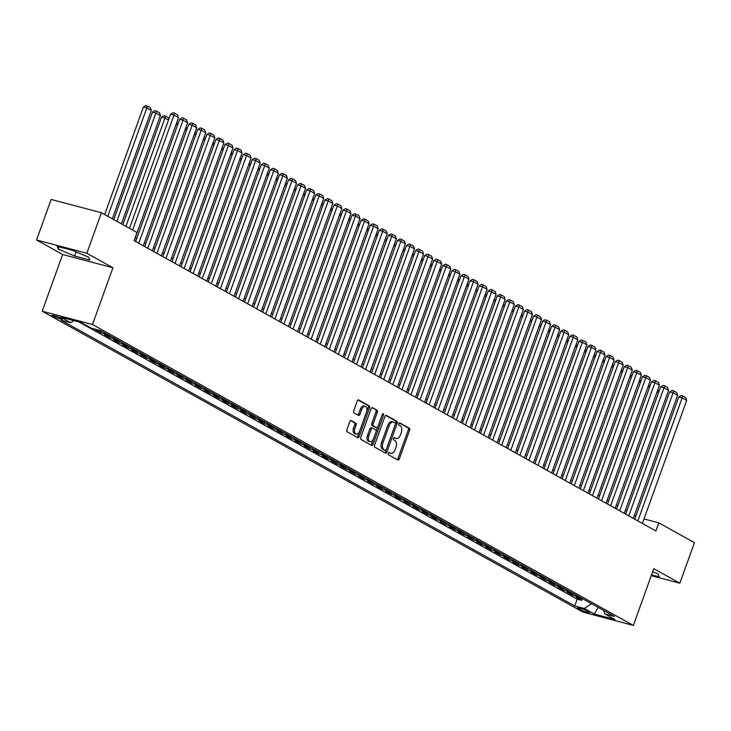 <?xml version="1.0" encoding="UTF-8"?>
<svg xmlns="http://www.w3.org/2000/svg" width="731" height="731" viewBox="0 0 731 731"><rect width="100%" height="100%" fill="white"/><g stroke="black" fill="none" stroke-linecap="round" stroke-linejoin="round"><path stroke-width="1.1" d="M388.161 453.257A1.188 0.704 104.8 0 0 388.389 454.719L397.847 459.982A1.7 0.996 104.8 0 0 397.984 460.037A1.7 0.996 104.8 0 0 399.309 458.885L409.625 430.248A1.7 0.996 104.8 0 0 409.305 428.165L399.839 422.902A1.188 0.704 104.8 0 0 399.747 422.856A1.188 0.704 104.8 0 0 398.815 423.66A1.188 0.704 104.8 0 0 399.035 425.122L400.268 425.808A5.446 3.198 104.8 0 1 401.282 432.487L400.424 434.872A5.446 3.198 104.8 0 1 396.184 438.554A5.446 3.198 104.8 0 1 395.736 438.372L394.512 437.695A1.188 0.704 104.8 0 0 394.42 437.659A1.188 0.704 104.8 0 0 393.488 438.463A1.188 0.704 104.8 0 0 393.717 439.925L394.941 440.601A5.446 3.198 104.8 0 1 395.955 447.281L395.096 449.666A5.446 3.198 104.8 0 1 390.857 453.348A5.446 3.198 104.8 0 1 390.409 453.174L389.184 452.489A1.188 0.704 104.8 0 0 389.093 452.452A1.188 0.704 104.8 0 0 388.161 453.257M52.87 316.157A5.556 0.667 -160.2 0 0 58.626 318.488A5.556 0.667 -160.2 0 0 62.446 319.182A5.556 0.667 -160.2 0 0 61.568 318.451A5.556 0.667 -160.2 0 0 55.812 316.13A5.556 0.667 -160.2 0 0 52.002 315.426A5.556 0.667 -160.2 0 0 52.87 316.157M351.245 420.59A1.7 0.996 104.8 0 0 351.108 420.535A1.7 0.996 104.8 0 0 349.784 421.686L346.896 429.718A1.7 0.996 104.8 0 0 347.207 431.811L357.724 437.659A1.7 0.996 104.8 0 0 357.861 437.714A1.7 0.996 104.8 0 0 359.186 436.562L369.493 407.925A1.7 0.996 104.8 0 0 369.173 405.833L358.665 399.985A1.7 0.996 104.8 0 0 358.528 399.93A1.7 0.996 104.8 0 0 357.203 401.081L353.713 410.785A1.7 0.996 104.8 0 0 354.023 412.878L358.528 415.382A1.7 0.996 104.8 0 0 358.665 415.436A1.7 0.996 104.8 0 0 359.99 414.285L361.717 409.47A4.56 2.668 104.8 0 1 365.272 406.39A4.56 2.668 104.8 0 1 366.487 412.12L359.698 430.979A4.56 2.668 104.8 0 1 356.152 434.059A4.56 2.668 104.8 0 1 354.937 428.32L356.061 425.177A1.7 0.996 104.8 0 0 355.75 423.094L350.962 420.517M112.921 267.765L86.834 253.255L101.417 212.73L51.143 199.453L36.55 239.978L62.638 254.489L42.215 311.223L92.499 324.5L112.921 267.765L62.638 254.489M651.266 575.644L679.857 583.201L653.77 568.681L633.348 625.416L92.499 324.5M679.857 583.201L694.45 542.676L658.832 522.857L644.002 518.946M101.417 212.73L137.035 232.549L134.12 240.654L655.917 530.962L658.832 522.857M374.592 445.133A1.7 0.996 104.8 0 0 374.912 447.226L385.42 453.065A1.7 0.996 104.8 0 0 385.566 453.129A1.7 0.996 104.8 0 0 386.891 451.977L397.198 423.34A1.7 0.996 104.8 0 0 396.878 421.248L386.37 415.4A1.7 0.996 104.8 0 0 386.233 415.345A1.7 0.996 104.8 0 0 384.908 416.496L374.592 445.133M371.576 445.362L361.059 439.514A1.7 0.996 104.8 0 1 360.739 437.43L371.056 408.793A1.7 0.996 104.8 0 1 372.381 407.642A1.7 0.996 104.8 0 1 372.518 407.697L377.013 410.201A1.7 0.996 104.8 0 1 377.333 412.284L373.148 423.898A1.7 0.996 104.8 0 0 373.468 425.981L376.456 427.644A1.7 0.996 104.8 0 0 376.593 427.699A1.7 0.996 104.8 0 0 377.918 426.548L382.267 414.459A1.188 0.704 104.8 0 1 383.199 413.655A1.188 0.704 104.8 0 1 383.519 415.153L373.038 444.265A1.7 0.996 104.8 0 1 371.714 445.417A1.7 0.996 104.8 0 1 371.576 445.362M98.594 330.083L100.311 331.042L95.359 329.736L100.796 332.76L101.362 331.198M107.201 334.222A6.944 5.565 119.1 0 1 105.757 334.076L109.394 336.096L104.432 334.78L109.878 337.813L110.436 336.251M116.275 339.275A6.944 5.565 119.1 0 1 114.831 339.12L118.468 341.139L113.506 339.833L118.952 342.866L119.509 341.295M125.348 344.328A6.944 5.565 119.1 0 1 123.914 344.173L127.541 346.192L122.58 344.886L128.026 347.91L128.592 346.348M134.422 349.372A6.944 5.565 119.1 0 1 132.987 349.217L136.615 351.236L131.653 349.93L137.099 352.963L137.666 351.392M143.495 354.425A6.944 5.565 119.1 0 1 142.061 354.27L145.688 356.289L140.727 354.983L146.173 358.007L146.739 356.445M152.569 359.469A6.944 5.565 119.1 0 1 151.134 359.323L154.762 361.342L149.8 360.027L155.246 363.06L155.813 361.489M161.652 364.522A6.944 5.565 119.1 0 1 160.208 364.367L163.835 366.386L158.874 365.08L164.32 368.104L164.886 366.542M170.725 369.566A6.944 5.565 119.1 0 1 169.281 369.42L172.909 371.439L167.956 370.124L173.393 373.157L173.96 371.586M179.799 374.619A6.944 5.565 119.1 0 1 178.355 374.464L181.992 376.483L177.03 375.177L182.476 378.201L183.033 376.639M188.872 379.663A6.944 5.565 119.1 0 1 187.428 379.517L191.065 381.536L186.103 380.221L191.549 383.254L192.107 381.692M197.946 384.716A6.944 5.565 119.1 0 1 196.511 384.561L200.139 386.58L195.177 385.274L200.623 388.298L201.18 386.736M207.019 389.769A6.944 5.565 119.1 0 1 205.585 389.614L209.212 391.633L204.251 390.317L209.696 393.351L210.263 391.789M216.093 394.813A6.944 5.565 119.1 0 1 214.658 394.658L218.286 396.677L213.324 395.37L218.77 398.404L219.337 396.832M225.166 399.866A6.944 5.565 119.1 0 1 223.732 399.711L227.359 401.73L222.398 400.424L227.844 403.448L228.41 401.886M234.24 404.91A6.944 5.565 119.1 0 1 232.805 404.755L236.433 406.774L231.471 405.467L236.917 408.501L237.484 406.929M243.322 409.963A6.944 5.565 119.1 0 1 241.879 409.808L245.506 411.827L240.554 410.52L245.991 413.545L246.557 411.982M252.396 415.007A6.944 5.565 119.1 0 1 250.952 414.861L254.58 416.88L249.627 415.564L255.073 418.598L255.631 417.026M261.47 420.06A6.944 5.565 119.1 0 1 260.026 419.905L263.663 421.924L258.701 420.617L264.147 423.642L264.704 422.079M270.543 425.104A6.944 5.565 119.1 0 1 269.099 424.958L272.736 426.977L267.774 425.661L273.22 428.695L273.778 427.132M279.617 430.157A6.944 5.565 119.1 0 1 278.182 430.002L281.81 432.021L276.848 430.714L282.294 433.739L282.86 432.176M288.69 435.201A6.944 5.565 119.1 0 1 287.256 435.055L290.883 437.074L285.922 435.758L291.367 438.792L291.934 437.229M297.764 440.254A6.944 5.565 119.1 0 1 296.329 440.099L299.957 442.118L294.995 440.811L300.441 443.845L301.008 442.273M306.837 445.307A6.944 5.565 119.1 0 1 305.403 445.152L309.03 447.171L304.069 445.864L309.515 448.889L310.081 447.326M315.92 450.351A6.944 5.565 119.1 0 1 314.476 450.195L318.104 452.215L313.142 450.908L318.588 453.942L319.155 452.37M324.993 455.404A6.944 5.565 119.1 0 1 323.55 455.249L327.177 457.268L322.225 455.961L327.662 458.986L328.228 457.423M334.067 460.448A6.944 5.565 119.1 0 1 332.623 460.302L336.26 462.321L331.298 461.005L336.744 464.039L337.302 462.467M343.141 465.501A6.944 5.565 119.1 0 1 341.697 465.345L345.334 467.365L340.372 466.058L345.818 469.083L346.375 467.52M352.214 470.545A6.944 5.565 119.1 0 1 350.779 470.398L354.407 472.418L349.445 471.102L354.891 474.136L355.458 472.564M361.288 475.598A6.944 5.565 119.1 0 1 359.853 475.442L363.481 477.462L358.519 476.155L363.965 479.18L364.531 477.617M370.361 480.642A6.944 5.565 119.1 0 1 368.927 480.495L372.554 482.515L367.592 481.199L373.038 484.233L373.605 482.67M379.435 485.695A6.944 5.565 119.1 0 1 378 485.539L381.628 487.559L376.666 486.252L382.112 489.277L382.678 487.714M388.517 490.748A6.944 5.565 119.1 0 1 387.074 490.592L390.701 492.612L385.74 491.296L391.186 494.33L391.752 492.767M397.591 495.792A6.944 5.565 119.1 0 1 396.147 495.636L399.775 497.656L394.822 496.349L400.259 499.383L400.826 497.811M406.664 500.845A6.944 5.565 119.1 0 1 405.221 500.689L408.857 502.709L403.896 501.402L409.342 504.427L409.899 502.864M415.738 505.889A6.944 5.565 119.1 0 1 414.294 505.733L417.931 507.753L412.969 506.446L418.415 509.48L418.973 507.908M424.812 510.942A6.944 5.565 119.1 0 1 423.377 510.786L427.005 512.806L422.043 511.499L427.489 514.523L428.055 512.961M433.885 515.985A6.944 5.565 119.1 0 1 432.45 515.839L436.078 517.859L431.116 516.543L436.562 519.577L437.129 518.005M442.959 521.039A6.944 5.565 119.1 0 1 441.524 520.883L445.152 522.903L440.19 521.596L445.636 524.62L446.202 523.058M452.032 526.082A6.944 5.565 119.1 0 1 450.598 525.936L454.225 527.956L449.263 526.64L454.709 529.673L455.276 528.102M461.115 531.135A6.944 5.565 119.1 0 1 459.671 530.98L463.299 533L458.337 531.693L463.783 534.717L464.349 533.155M470.188 536.179A6.944 5.565 119.1 0 1 468.745 536.033L472.372 538.053L467.42 536.737L472.856 539.77L473.423 538.208M479.262 541.232A6.944 5.565 119.1 0 1 477.818 541.077L481.455 543.096L476.493 541.79L481.939 544.814L482.497 543.252M488.335 546.285A6.944 5.565 119.1 0 1 486.892 546.13L490.528 548.149L485.567 546.843L491.013 549.867L491.57 548.305M497.409 551.329A6.944 5.565 119.1 0 1 495.974 551.174L499.602 553.193L494.64 551.887L500.086 554.92L500.644 553.349M506.482 556.382A6.944 5.565 119.1 0 1 505.048 556.227L508.675 558.246L503.714 556.94L509.16 559.964L509.726 558.402M515.556 561.426A6.944 5.565 119.1 0 1 514.121 561.271L517.749 563.29L512.787 561.984L518.233 565.017L518.8 563.446M524.63 566.479A6.944 5.565 119.1 0 1 523.195 566.324L526.823 568.343L521.861 567.037L527.307 570.061L527.873 568.499M533.712 571.523A6.944 5.565 119.1 0 1 532.269 571.377L535.896 573.396L530.934 572.081L536.38 575.114L536.947 573.543M542.786 576.576A6.944 5.565 119.1 0 1 541.342 576.421L544.97 578.44L540.017 577.134L545.454 580.158L546.02 578.596M551.859 581.62A6.944 5.565 119.1 0 1 550.416 581.474L554.052 583.493L549.091 582.178L554.537 585.211L555.094 583.649M560.933 586.673A6.944 5.565 119.1 0 1 559.489 586.518L563.126 588.537L558.164 587.231L563.61 590.255L564.168 588.693M570.006 591.717A6.944 5.565 119.1 0 1 568.572 591.571L572.199 593.59L567.238 592.274L572.684 595.308L577.645 596.615A6.944 5.565 -60.9 0 0 579.08 596.77M573.241 593.746L572.684 595.308M588.766 611.81L586.765 610.696A5.382 0.64 -160.2 0 0 581.191 608.448A5.382 0.64 -160.2 0 0 577.49 607.763A5.382 0.64 -160.2 0 0 578.34 608.475L580.341 609.581A5.382 0.64 -160.2 0 0 585.915 611.838A5.382 0.64 -160.2 0 0 589.606 612.523A5.382 0.64 -160.2 0 0 588.766 611.81M42.215 311.223L583.064 612.139L633.348 625.416M73.831 320.635L70.642 322.709L61.13 320.196L574.749 605.962L584.27 608.475L591.58 603.724M70.642 322.709L60.655 317.153L81.315 322.609L91.293 328.164L100.814 330.668L614.433 616.443L604.921 613.93L614.908 619.486L594.248 614.031L584.27 608.475M79.094 322.024L577.207 599.155L581.757 600.361L576.311 597.328L581.273 598.634A6.944 5.565 -60.9 0 0 582.708 598.79M568.572 591.571L563.61 590.255M559.489 586.518L554.537 585.211M550.416 581.474L545.454 580.158M541.342 576.421L536.38 575.114M532.269 571.377L527.307 570.061M523.195 566.324L518.233 565.017M514.121 561.271L509.16 559.964M505.048 556.227L500.086 554.92M495.974 551.174L491.013 549.867M486.892 546.13L481.939 544.814M477.818 541.077L472.856 539.77M468.745 536.033L463.783 534.717M459.671 530.98L454.709 529.673M450.598 525.936L445.636 524.62M441.524 520.883L436.562 519.577M432.45 515.839L427.489 514.523M423.377 510.786L418.415 509.48M414.294 505.733L409.342 504.427M405.221 500.689L400.259 499.383M396.147 495.636L391.186 494.33M387.074 490.592L382.112 489.277M378 485.539L373.038 484.233M368.927 480.495L363.965 479.18M359.853 475.442L354.891 474.136M350.779 470.398L345.818 469.083M341.697 465.345L336.744 464.039M332.623 460.302L327.662 458.986M323.55 455.249L318.588 453.942M314.476 450.195L309.515 448.889M305.403 445.152L300.441 443.845M296.329 440.099L291.367 438.792M287.256 435.055L282.294 433.739M278.182 430.002L273.22 428.695M269.099 424.958L264.147 423.642M260.026 419.905L255.073 418.598M250.952 414.861L245.991 413.545M241.879 409.808L236.917 408.501M232.805 404.755L227.844 403.448M223.732 399.711L218.77 398.404M214.658 394.658L209.696 393.351M205.585 389.614L200.623 388.298M196.511 384.561L191.549 383.254M187.428 379.517L182.476 378.201M178.355 374.464L173.393 373.157M169.281 369.42L164.32 368.104M160.208 364.367L155.246 363.06M151.134 359.323L146.173 358.007M142.061 354.27L137.099 352.963M132.987 349.217L128.026 347.91M123.914 344.173L118.952 342.866M114.831 339.12L109.878 337.813M105.757 334.076L100.796 332.76M86.834 253.255L36.55 239.978M635.879 516.049L634.444 515.254M626.805 511.006L625.37 510.201M617.732 505.953L616.297 505.148M608.658 500.899L607.223 500.105M599.584 495.856L598.141 495.051M590.511 490.803L589.067 490.008M581.437 485.759L579.994 484.955M572.355 480.706L570.92 479.911M563.281 475.662L561.847 474.858M554.208 470.609L552.773 469.814M545.134 465.565L543.7 464.761M536.061 460.512L534.626 459.717M526.987 455.459L525.552 454.664M517.913 450.415L516.47 449.611M508.84 445.362L507.396 444.567M499.757 440.318L498.323 439.514M490.684 435.265L489.249 434.47M481.61 430.221L480.176 429.417M472.537 425.168L471.102 424.373M463.463 420.124L462.029 419.32M454.39 415.071L452.955 414.276M445.316 410.027L443.872 409.223M436.243 404.974L434.799 404.17M427.169 399.921L425.725 399.126M418.086 394.877L416.652 394.073M409.013 389.824L407.578 389.029M399.939 384.78L398.505 383.976M390.866 379.727L389.431 378.932M381.792 374.683L380.358 373.879M372.719 369.63L371.275 368.835M363.645 364.586L362.201 363.782M354.572 359.533L353.128 358.738M345.489 354.489L344.054 353.685M336.415 349.436L334.981 348.632M327.342 344.383L325.907 343.588M318.268 339.339L316.834 338.535M309.195 334.286L307.76 333.491M300.121 329.242L298.677 328.438M291.048 324.189L289.604 323.394M281.974 319.145L280.53 318.341M272.891 314.092L271.457 313.297M263.818 309.049L262.383 308.244M254.744 303.995L253.31 303.191M245.671 298.942L244.236 298.147M236.597 293.899L235.163 293.094M227.524 288.846L226.089 288.051M218.45 283.802L217.006 282.998M209.377 278.749L207.933 277.954M200.294 273.705L198.859 272.901M191.22 268.652L189.786 267.857M182.147 263.608L180.712 262.804M173.073 258.555L171.639 257.76M164 253.511L162.565 252.707M154.926 248.458L153.492 247.654M145.853 243.405L144.409 242.61M136.779 238.361L135.336 237.557M582.324 598.79L581.757 600.361M577.207 599.155L574.749 605.962M603.532 610.376L604.921 613.93M572.199 593.59A6.944 5.565 -60.9 0 0 573.634 593.746M563.126 588.537A6.944 5.565 -60.9 0 0 564.56 588.693M554.052 583.493A6.944 5.565 -60.9 0 0 555.487 583.64M544.97 578.44A6.944 5.565 -60.9 0 0 546.413 578.596M535.896 573.396A6.944 5.565 -60.9 0 0 537.34 573.543M526.823 568.343A6.944 5.565 -60.9 0 0 528.266 568.499M517.749 563.29A6.944 5.565 -60.9 0 0 519.193 563.446M508.675 558.246A6.944 5.565 -60.9 0 0 510.11 558.402M499.602 553.193A6.944 5.565 -60.9 0 0 501.037 553.349M490.528 548.149A6.944 5.565 -60.9 0 0 491.963 548.305M481.455 543.096A6.944 5.565 -60.9 0 0 482.889 543.252M472.372 538.053A6.944 5.565 -60.9 0 0 473.816 538.199M463.299 533A6.944 5.565 -60.9 0 0 464.742 533.155M454.225 527.956A6.944 5.565 -60.9 0 0 455.669 528.102M445.152 522.903A6.944 5.565 -60.9 0 0 446.595 523.058M436.078 517.859A6.944 5.565 -60.9 0 0 437.513 518.005M427.005 512.806A6.944 5.565 -60.9 0 0 428.439 512.961M417.931 507.753A6.944 5.565 -60.9 0 0 419.366 507.908M408.857 502.709A6.944 5.565 -60.9 0 0 410.292 502.864M399.775 497.656A6.944 5.565 -60.9 0 0 401.218 497.811M390.701 492.612A6.944 5.565 -60.9 0 0 392.145 492.767M381.628 487.559A6.944 5.565 -60.9 0 0 383.071 487.714M372.554 482.515A6.944 5.565 -60.9 0 0 373.998 482.661M363.481 477.462A6.944 5.565 -60.9 0 0 364.915 477.617M354.407 472.418A6.944 5.565 -60.9 0 0 355.842 472.564M345.334 467.365A6.944 5.565 -60.9 0 0 346.768 467.52M336.26 462.321A6.944 5.565 -60.9 0 0 337.695 462.467M327.177 457.268A6.944 5.565 -60.9 0 0 328.621 457.423M318.104 452.215A6.944 5.565 -60.9 0 0 319.548 452.37M309.03 447.171A6.944 5.565 -60.9 0 0 310.474 447.326M299.957 442.118A6.944 5.565 -60.9 0 0 301.4 442.273M290.883 437.074A6.944 5.565 -60.9 0 0 292.318 437.22M281.81 432.021A6.944 5.565 -60.9 0 0 283.244 432.176M272.736 426.977A6.944 5.565 -60.9 0 0 274.171 427.123M263.663 421.924A6.944 5.565 -60.9 0 0 265.097 422.079M254.58 416.88A6.944 5.565 -60.9 0 0 256.024 417.026M245.506 411.827A6.944 5.565 -60.9 0 0 246.95 411.982M236.433 406.774A6.944 5.565 -60.9 0 0 237.877 406.929M227.359 401.73A6.944 5.565 -60.9 0 0 228.803 401.886M218.286 396.677A6.944 5.565 -60.9 0 0 219.72 396.832M209.212 391.633A6.944 5.565 -60.9 0 0 210.647 391.789M200.139 386.58A6.944 5.565 -60.9 0 0 201.573 386.736M191.065 381.536A6.944 5.565 -60.9 0 0 192.5 381.683M181.992 376.483A6.944 5.565 -60.9 0 0 183.426 376.639M172.909 371.439A6.944 5.565 -60.9 0 0 174.353 371.586M163.835 366.386A6.944 5.565 -60.9 0 0 165.279 366.542M154.762 361.342A6.944 5.565 -60.9 0 0 156.206 361.489M145.688 356.289A6.944 5.565 -60.9 0 0 147.132 356.445M136.615 351.236A6.944 5.565 -60.9 0 0 138.049 351.392M127.541 346.192A6.944 5.565 -60.9 0 0 128.976 346.348M118.468 341.139A6.944 5.565 -60.9 0 0 119.902 341.295M109.394 336.096A6.944 5.565 -60.9 0 0 110.829 336.251M100.311 331.042A6.944 5.565 -60.9 0 0 101.755 331.198M598.141 607.379L594.248 614.031M651.559 574.84L659.252 576.869L658.064 573.999L652.673 571.724M57.164 246.301L58.343 249.18L74.672 256.051L89.822 260.053L88.634 257.175L72.305 250.304L57.164 246.301M76.161 251.93L74.672 256.051M59.184 246.84L58.343 249.18M388.627 452.571L389.056 452.809A5.446 3.198 104.8 0 0 389.495 452.992L390.857 453.348M396.184 438.554L394.822 438.198A5.446 3.198 104.8 0 1 394.384 438.015L393.954 437.778M397.152 459.598A1.7 0.996 104.8 0 0 397.956 458.529L408.263 429.892A1.7 0.996 104.8 0 0 407.944 427.799L399.281 422.984M384.725 452.681A1.7 0.996 104.8 0 0 385.529 451.612L395.836 422.975A1.7 0.996 104.8 0 0 395.517 420.892L385.703 415.427M385.246 450.296A1.188 0.704 104.8 0 0 385.347 450.333A1.188 0.704 104.8 0 0 386.27 449.528L395.316 424.391A1.188 0.704 104.8 0 0 395.096 422.929L393.808 422.216A5.446 3.198 104.8 0 0 393.36 422.034A5.446 3.198 104.8 0 0 389.12 425.716L382.934 442.904A5.446 3.198 104.8 0 0 383.958 449.574L385.246 450.296L383.885 449.94A1.188 0.704 104.8 0 0 383.985 449.976A1.188 0.704 104.8 0 0 384.086 449.994M392.446 421.851A5.446 3.198 104.8 0 0 392.008 421.677A5.446 3.198 104.8 0 0 387.768 425.36L389.12 425.716M383.885 449.94L382.596 449.218A5.446 3.198 104.8 0 1 381.582 442.538L387.768 425.36M371.851 407.724L377.013 410.201M375.378 427.361A1.7 0.996 104.8 0 1 375.231 427.343A1.7 0.996 104.8 0 1 375.094 427.288L372.116 425.625A1.7 0.996 104.8 0 1 371.796 423.541L375.972 411.928A1.7 0.996 104.8 0 0 375.661 409.835M370.873 444.978A1.7 0.996 104.8 0 0 371.677 443.909L382.158 414.797A1.188 0.704 104.8 0 0 382.212 414.623M368.817 435.95A4.56 2.668 104.8 0 0 370.032 441.679A4.56 2.668 104.8 0 0 373.578 438.6L375.972 431.957A1.7 0.996 104.8 0 0 375.652 429.874L372.673 428.211A1.7 0.996 104.8 0 0 372.527 428.156A1.7 0.996 104.8 0 0 371.202 429.307L368.817 435.95L367.455 435.594A4.56 2.668 104.8 0 0 368.671 441.323L370.032 441.679M372.381 428.138L371.311 427.854A1.7 0.996 104.8 0 0 371.174 427.799A1.7 0.996 104.8 0 0 369.849 428.951L371.202 429.307M367.455 435.594L369.849 428.951M356.152 434.059L354.791 433.693A4.56 2.668 104.8 0 1 353.576 427.964L354.709 424.821A1.7 0.996 104.8 0 0 354.389 422.737L350.588 420.617M365.272 406.39L363.91 406.034A4.56 2.668 104.8 0 0 360.365 409.113L361.717 409.47M357.834 414.989A1.7 0.996 104.8 0 0 358.629 413.929L360.365 409.113M357.03 437.266A1.7 0.996 104.8 0 0 357.825 436.206L368.141 407.56A1.7 0.996 104.8 0 0 367.821 405.477L358.007 400.021M658.521 392.657L657.087 391.853M657.754 389.998L658.933 391.514M637.852 520.911L682.151 397.856L678.752 396.96L634.755 519.193M642.385 523.442L686.692 400.387L682.151 397.856L682.571 395.864L685.751 397.627L686.692 400.387M678.752 396.96L681.219 395.498L682.571 395.864M649.448 387.604L648.013 386.809M648.68 384.945L649.859 386.461M640.374 382.56L638.931 381.756M639.607 379.901L640.785 381.418M631.301 377.507L629.857 376.712M630.533 374.848L631.712 376.364M622.227 372.463L620.783 371.659M621.451 369.804L622.638 371.321M628.779 515.867L673.077 392.812L669.678 391.917L625.672 514.14M633.311 518.389L677.619 395.334L673.077 392.812L673.498 390.811L676.678 392.584L677.619 395.334M669.678 391.917L672.136 390.455L673.498 390.811M619.705 510.814L664.004 387.759L660.605 386.863L616.598 509.096M624.237 513.345L668.545 390.29L664.004 387.759L664.424 385.767L667.604 387.531L668.545 390.29M660.605 386.863L663.063 385.401L664.424 385.767M610.623 505.77L654.93 382.715L651.531 381.82L607.525 504.043M615.164 508.292L659.463 385.237L654.93 382.715L655.351 380.714L658.521 382.477L659.463 385.237M651.531 381.82L653.989 380.358L655.351 380.714M601.549 500.717L645.857 377.662L642.458 376.767L598.451 498.999M606.09 503.248L650.389 380.184L645.857 377.662L646.277 375.67L649.448 377.434L650.389 380.184M642.458 376.767L644.916 375.305L646.277 375.67M613.145 367.41L611.71 366.615M612.377 364.751L613.556 366.268M592.475 495.673L636.783 372.618L633.384 371.714L589.378 493.946M597.017 498.195L641.315 375.14L636.783 372.618L637.204 370.617L640.374 372.381L641.315 375.14M633.384 371.714L635.842 370.261L637.204 370.617M604.071 362.366L602.636 361.562M603.303 359.707L604.482 361.224M583.402 490.62L627.71 367.565L624.311 366.67L580.304 488.893M587.943 493.142L632.242 370.087L627.71 367.565L628.13 365.564L631.301 367.337L632.242 370.087M624.311 366.67L626.769 365.208L628.13 365.564M594.997 357.313L593.563 356.518M594.23 354.654L595.409 356.171M574.328 485.576L618.627 362.521L615.237 361.617L571.231 483.849M578.87 488.098L623.168 365.043L618.627 362.521L619.047 360.52L622.227 362.284L623.168 365.043M615.237 361.617L617.695 360.164L619.047 360.52M585.924 352.269L584.489 351.465M585.156 349.61L586.335 351.127M565.255 480.523L609.553 357.468L606.154 356.573L562.157 478.796M569.787 483.045L614.095 359.99L609.553 357.468L609.974 355.467L613.154 357.24L614.095 359.99M606.154 356.573L608.621 355.111L609.974 355.467M576.85 347.216L575.416 346.412M576.083 344.557L577.262 346.074M556.181 475.47L600.48 352.415L597.081 351.52L553.084 473.752M560.714 478.001L605.021 354.946L600.48 352.415L600.9 350.423L604.08 352.187L605.021 354.946M597.081 351.52L599.539 350.067L600.9 350.423M567.777 342.163L566.333 341.368M567.009 339.504L568.188 341.021M547.108 470.426L591.406 347.371L588.007 346.476L544.001 468.699M551.64 472.948L595.948 349.893L591.406 347.371L591.827 345.37L595.007 347.143L595.948 349.893M588.007 346.476L590.465 345.014L591.827 345.37M558.703 337.119L557.26 336.315M557.936 334.46L559.114 335.977M538.025 465.373L582.333 342.318L578.934 341.423L534.928 463.655M542.566 467.904L586.874 344.849L582.333 342.318L582.753 340.326L585.924 342.09L586.874 344.849M578.934 341.423L581.392 339.961L582.753 340.326M549.63 332.066L548.186 331.271M548.853 329.407L550.041 330.924M528.952 460.329L573.259 337.274L569.86 336.379L525.854 458.602M533.493 462.851L577.792 339.796L573.259 337.274L573.68 335.273L576.85 337.046L577.792 339.796M569.86 336.379L572.318 334.917L573.68 335.273M540.547 327.022L539.112 326.218M539.78 324.363L540.958 325.88M531.474 321.969L530.039 321.174M530.706 319.31L531.885 320.827M522.4 316.925L520.965 316.121M521.632 314.266L522.811 315.783M513.326 311.872L511.892 311.077M512.559 309.213L513.738 310.73M504.253 306.828L502.818 306.024M503.485 304.169L504.664 305.686M495.179 301.775L493.736 300.98M494.412 299.116L495.591 300.633M486.106 296.731L484.662 295.927M485.338 294.072L486.517 295.589M477.032 291.678L475.589 290.874M476.256 289.019L477.444 290.536M467.95 286.625L466.515 285.83M467.182 283.966L468.361 285.483M458.876 281.581L457.442 280.777M458.109 278.922L459.287 280.439M449.803 276.528L448.368 275.733M449.035 273.869L450.214 275.386M440.729 271.484L439.294 270.68M439.961 268.825L441.14 270.342M431.655 266.431L430.221 265.636M430.888 263.772L432.067 265.289M422.582 261.387L421.147 260.583M421.814 258.728L422.993 260.245M413.508 256.334L412.065 255.539M412.741 253.675L413.92 255.192M404.435 251.29L402.991 250.486M403.667 248.631L404.846 250.148M395.352 246.237L393.918 245.433M394.585 243.578L395.763 245.095M386.279 241.184L384.844 240.389M385.511 238.525L386.69 240.042M377.205 236.14L375.771 235.336M376.438 233.481L377.616 234.998M368.132 231.087L366.697 230.292M367.364 228.428L368.543 229.945M359.058 226.043L357.623 225.239M358.291 223.384L359.469 224.901M349.985 220.99L348.55 220.195M349.217 218.331L350.396 219.848M340.911 215.947L339.467 215.142M340.143 213.288L341.322 214.804M331.837 210.893L330.394 210.099M331.07 208.234L332.249 209.751M322.764 205.85L321.32 205.046M321.987 203.191L323.175 204.707M313.681 200.797L312.247 200.002M312.914 198.138L314.092 199.654M304.608 195.753L303.173 194.949M303.84 193.094L305.019 194.61M295.534 190.7L294.1 189.896M294.767 188.041L295.945 189.557M286.461 185.647L285.026 184.852M285.693 182.988L286.872 184.504M277.387 180.603L275.952 179.799M276.62 177.944L277.798 179.46M268.314 175.55L266.87 174.755M267.546 172.891L268.725 174.407M259.24 170.506L257.796 169.702M258.472 167.847L259.651 169.364M250.166 165.453L248.723 164.658M249.39 162.794L250.578 164.311M241.084 160.409L239.649 159.605M240.316 157.75L241.495 159.267M232.01 155.356L230.576 154.561M231.243 152.697L232.421 154.214M222.937 150.312L221.502 149.508M222.169 147.653L223.348 149.17M213.863 145.259L212.429 144.455M213.096 142.6L214.274 144.117M519.878 455.276L564.186 332.221L560.787 331.326L516.78 453.558M524.419 457.807L568.718 334.743L564.186 332.221L564.606 330.229L567.777 331.993L568.718 334.743M560.787 331.326L563.245 329.864L564.606 330.229M510.805 450.232L555.112 327.177L551.713 326.273L507.707 448.505M515.346 452.754L559.644 329.699L555.112 327.177L555.533 325.176L558.703 326.94L559.644 329.699M551.713 326.273L554.171 324.82L555.533 325.176M501.731 445.179L546.03 322.124L542.64 321.229L498.633 443.452M506.272 447.701L550.571 324.646L546.03 322.124L546.45 320.132L549.63 321.896L550.571 324.646M542.64 321.229L545.098 319.767L546.45 320.132M492.657 440.135L536.956 317.08L533.566 316.176L489.56 438.408M497.19 442.657L541.497 319.602L536.956 317.08L537.376 315.079L540.556 316.843L541.497 319.602M533.566 316.176L536.024 314.723L537.376 315.079M483.584 435.082L527.883 312.027L524.483 311.132L480.486 433.355M488.116 437.604L532.424 314.549L527.883 312.027L528.303 310.026L531.483 311.799L532.424 314.549M524.483 311.132L526.941 309.67L528.303 310.026M474.51 430.038L518.809 306.974L515.41 306.079L471.404 428.311M479.043 432.56L523.35 309.505L518.809 306.974L519.229 304.982L522.409 306.746L523.35 309.505M515.41 306.079L517.868 304.626L519.229 304.982M465.437 424.985L509.735 301.93L506.336 301.035L462.33 423.258M469.969 427.507L514.277 304.452L509.735 301.93L510.156 299.929L513.336 301.702L514.277 304.452M506.336 301.035L508.794 299.573L510.156 299.929M456.354 419.932L500.662 296.877L497.263 295.982L453.257 418.214M460.895 422.463L505.194 299.408L500.662 296.877L501.082 294.885L504.253 296.649L505.194 299.408M497.263 295.982L499.721 294.52L501.082 294.885M447.281 414.888L491.588 291.833L488.189 290.938L444.183 413.161M451.822 417.41L496.121 294.355L491.588 291.833L492.009 289.832L495.179 291.605L496.121 294.355M488.189 290.938L490.647 289.476L492.009 289.832M438.207 409.835L482.515 286.78L479.116 285.885L435.109 408.117M442.748 412.366L487.047 289.312L482.515 286.78L482.935 284.788L486.106 286.552L487.047 289.312M479.116 285.885L481.574 284.423L482.935 284.788M429.134 404.791L473.432 281.737L470.042 280.841L426.036 403.064M433.675 407.313L477.973 284.258L473.432 281.737L473.852 279.735L477.032 281.508L477.973 284.258M470.042 280.841L472.5 279.379L473.852 279.735M420.06 399.738L464.359 276.683L460.969 275.788L416.962 398.02M424.592 402.269L468.9 279.205L464.359 276.683L464.779 274.692L467.959 276.455L468.9 279.205M460.969 275.788L463.427 274.326L464.779 274.692M410.986 394.694L455.285 271.64L451.886 270.735L407.889 392.967M415.519 397.216L459.826 274.162L455.285 271.64L455.705 269.638L458.885 271.402L459.826 274.162M451.886 270.735L454.344 269.282L455.705 269.638M401.913 389.641L446.212 266.587L442.812 265.691L398.806 387.914M406.445 392.163L450.753 269.109L446.212 266.587L446.632 264.585L449.812 266.358L450.753 269.109M442.812 265.691L445.27 264.229L446.632 264.585M392.839 384.597L437.138 261.543L433.739 260.638L389.733 382.87M397.372 387.119L441.679 264.065L437.138 261.543L437.558 259.542L440.738 261.305L441.679 264.065M433.739 260.638L436.197 259.185L437.558 259.542M383.757 379.544L428.064 256.49L424.665 255.594L380.659 377.817M388.298 382.066L432.597 259.012L428.064 256.49L428.485 254.489L431.655 256.261L432.597 259.012M424.665 255.594L427.123 254.132L428.485 254.489M374.683 374.5L418.991 251.437L415.592 250.541L371.586 372.773M379.225 377.022L423.523 253.968L418.991 251.437L419.411 249.445L422.582 251.208L423.523 253.968M415.592 250.541L418.05 249.088L419.411 249.445M365.61 369.447L409.917 246.393L406.518 245.497L362.512 367.72M370.151 371.969L414.45 248.915L409.917 246.393L410.338 244.392L413.508 246.164L414.45 248.915M406.518 245.497L408.976 244.035L410.338 244.392M356.536 364.394L400.844 241.34L397.445 240.444L353.438 362.677M361.077 366.925L405.376 243.871L400.844 241.34L401.255 239.348L404.435 241.111L405.376 243.871M397.445 240.444L399.903 238.982L401.255 239.348M347.463 359.35L391.761 236.296L388.371 235.4L344.365 357.623M351.995 361.872L396.303 238.818L391.761 236.296L392.181 234.295L395.361 236.067L396.303 238.818M388.371 235.4L390.829 233.938L392.181 234.295M338.389 354.297L382.688 231.243L379.288 230.347L335.291 352.58M342.921 356.829L387.229 233.774L382.688 231.243L383.108 229.251L386.288 231.014L387.229 233.774M379.288 230.347L381.746 228.885L383.108 229.251M329.315 349.254L373.614 226.199L370.215 225.303L326.209 347.527M333.848 351.775L378.155 228.721L373.614 226.199L374.034 224.198L377.214 225.961L378.155 228.721M370.215 225.303L372.673 223.841L374.034 224.198M320.242 344.2L364.541 221.146L361.141 220.25L317.135 342.474M324.774 346.732L369.082 223.668L364.541 221.146L364.961 219.154L368.141 220.917L369.082 223.668M361.141 220.25L363.599 218.788L364.961 219.154M311.159 339.157L355.467 216.102L352.068 215.197L308.062 337.43M315.701 341.679L359.999 218.624L355.467 216.102L355.887 214.101L359.058 215.864L359.999 218.624M352.068 215.197L354.526 213.744L355.887 214.101M302.086 334.104L346.393 211.049L342.994 210.153L298.988 332.377M306.627 336.625L350.926 213.571L346.393 211.049L346.814 209.048L349.985 210.82L350.926 213.571M342.994 210.153L345.452 208.691L346.814 209.048M293.012 329.06L337.32 205.996L333.921 205.1L289.915 327.333M297.554 331.582L341.852 208.527L337.32 205.996L337.74 204.004L340.911 205.767L341.852 208.527M333.921 205.1L336.379 203.647L337.74 204.004M283.939 324.007L328.246 200.952L324.847 200.056L280.841 322.28M288.48 326.529L332.779 203.474L328.246 200.952L328.658 198.951L331.837 200.723L332.779 203.474M324.847 200.056L327.305 198.594L328.658 198.951M274.865 318.954L319.164 195.899L315.774 195.003L271.768 317.236M279.406 321.485L323.705 198.43L319.164 195.899L319.584 193.907L322.764 195.67L323.705 198.43M315.774 195.003L318.232 193.551L319.584 193.907M265.792 313.91L310.09 190.855L306.691 189.959L262.694 312.183M270.324 316.432L314.632 193.377L310.09 190.855L310.511 188.854L313.69 190.627L314.632 193.377M306.691 189.959L309.158 188.497L310.511 188.854M256.718 308.857L301.017 185.802L297.618 184.906L253.611 307.139M261.25 311.388L305.558 188.333L301.017 185.802L301.437 183.81L304.617 185.573L305.558 188.333M297.618 184.906L300.075 183.444L301.437 183.81M247.645 303.813L291.943 180.758L288.544 179.863L244.538 302.086M252.177 306.335L296.484 183.28L291.943 180.758L292.363 178.757L295.543 180.53L296.484 183.28M288.544 179.863L291.002 178.401L292.363 178.757M238.562 298.76L282.87 175.705L279.47 174.81L235.464 297.042M243.103 301.291L287.402 178.227L282.87 175.705L283.29 173.713L286.461 175.477L287.402 178.227M279.47 174.81L281.928 173.348L283.29 173.713M229.488 293.716L273.796 170.661L270.397 169.756L226.391 291.989M234.03 296.238L278.328 173.183L273.796 170.661L274.216 168.66L277.387 170.424L278.328 173.183M270.397 169.756L272.855 168.304L274.216 168.66M220.415 288.663L264.723 165.608L261.323 164.713L217.317 286.936M224.956 291.185L269.255 168.13L264.723 165.608L265.143 163.607L268.314 165.38L269.255 168.13M261.323 164.713L263.781 163.251L265.143 163.607M211.341 283.619L255.649 160.564L252.25 159.66L208.244 281.892M215.883 286.141L260.181 163.086L255.649 160.564L256.069 158.563L259.24 160.327L260.181 163.086M252.25 159.66L254.708 158.207L256.069 158.563M202.268 278.566L246.566 155.511L243.176 154.616L199.17 276.839M206.809 281.088L251.108 158.033L246.566 155.511L246.987 153.51L250.166 155.283L251.108 158.033M243.176 154.616L245.634 153.154L246.987 153.51M193.194 273.522L237.493 150.458L234.094 149.563L190.097 271.795M197.726 276.044L242.034 152.989L237.493 150.458L237.913 148.466L241.093 150.23L242.034 152.989M234.094 149.563L236.561 148.11L237.913 148.466M204.79 140.206L203.355 139.411M204.022 137.556L205.201 139.073M184.121 268.469L228.419 145.414L225.02 144.519L181.023 266.742M188.653 270.991L232.961 147.936L228.419 145.414L228.84 143.413L232.019 145.186L232.961 147.936M225.02 144.519L227.478 143.057L228.84 143.413M195.716 135.162L194.272 134.358M194.949 132.503L196.127 134.02M175.047 263.416L219.346 140.361L215.947 139.466L171.94 261.698M179.579 265.947L223.887 142.892L219.346 140.361L219.766 138.369L222.946 140.133L223.887 142.892M215.947 139.466L218.405 138.004L219.766 138.369M186.643 130.109L185.199 129.314M185.875 127.45L187.054 128.967M165.964 258.372L210.272 135.317L206.873 134.422L162.867 256.645M170.506 260.894L214.813 137.839L210.272 135.317L210.692 133.316L213.872 135.089L214.813 137.839M206.873 134.422L209.331 132.96L210.692 133.316M177.569 125.065L176.125 124.261M176.792 122.406L177.98 123.923M156.891 253.319L201.199 130.264L197.799 129.369L153.793 251.601M161.432 255.85L205.731 132.795L201.199 130.264L201.619 128.272L204.79 130.036L205.731 132.795M197.799 129.369L200.257 127.907L201.619 128.272M125.942 226.372L164.941 118.038L161.542 117.143L122.845 224.645M168.486 120.012L164.941 118.038L165.361 116.046L168.541 117.81L168.898 118.87M161.542 117.143L164 115.681L165.361 116.046M147.817 248.275L192.125 125.22L188.726 124.325L144.72 246.548M152.359 250.797L196.657 127.742L192.125 125.22L192.545 123.219L195.716 124.983L196.657 127.742M188.726 124.325L191.184 122.863L192.545 123.219M116.869 221.319L155.867 112.994L160.409 115.516L121.401 223.85M152.468 112.099L154.926 110.637L156.288 110.993L155.867 112.994L152.468 112.099L113.762 219.602M156.288 110.993L159.468 112.757L160.409 115.516M138.744 243.222L183.052 120.167L179.652 119.272L135.646 241.504M143.285 245.753L187.584 122.689L183.052 120.167L183.472 118.175L186.643 119.939L187.584 122.689M179.652 119.272L182.11 117.81L183.472 118.175M107.795 216.275L146.794 107.941L151.326 110.463L112.327 218.797M143.395 107.046L145.853 105.584L147.214 105.949L146.794 107.941L143.395 107.046L104.688 214.548M147.214 105.949L150.385 107.713L151.326 110.463M132.585 230.073L173.969 115.123L170.579 114.219L129.488 228.346M134.212 240.7L178.51 117.645L173.969 115.123L174.389 113.122L177.569 114.886L178.51 117.645M170.579 114.219L173.037 112.766L174.389 113.122M577.645 596.615L581.273 598.634M580.789 608.32L580.341 609.581M578.596 607.763L578.34 608.475M389.056 452.809L390.409 453.174M394.384 438.015L395.736 438.372M407.944 427.799L409.305 428.165M408.263 429.892L409.625 430.248M397.956 458.529L399.309 458.885M395.517 420.892L396.878 421.248M395.836 422.975L397.198 423.34M385.529 451.612L386.891 451.977M381.582 442.538L382.934 442.904M382.596 449.218L383.958 449.574M375.972 411.928L377.333 412.284M371.796 423.541L373.148 423.898M372.116 425.625L373.468 425.981M375.094 427.288L376.456 427.644M382.158 414.797L383.519 415.153M371.677 443.909L373.038 444.265M354.389 422.737L355.75 423.094M354.709 424.821L356.061 425.177M353.576 427.964L354.937 428.32M358.629 413.929L359.99 414.285M367.821 405.477L369.173 405.833M368.141 407.56L369.493 407.925M357.825 436.206L359.186 436.562M383.985 449.976L385.347 450.333M392.008 421.677L393.36 422.034M375.231 427.343L376.593 427.699M371.174 427.799L372.527 428.156"/></g></svg>
